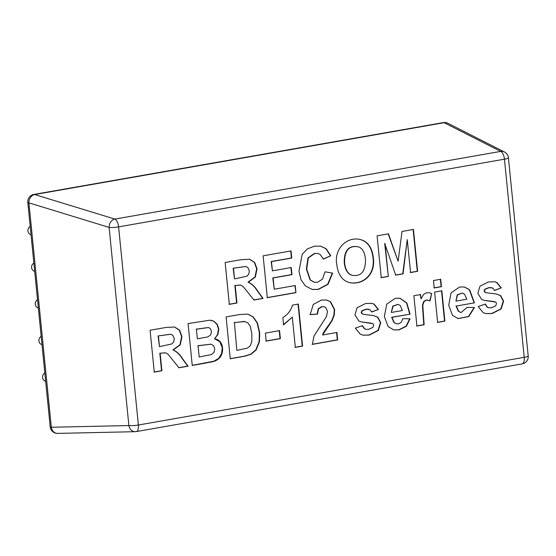 <?xml version="1.0" encoding="UTF-8"?>
<svg xmlns="http://www.w3.org/2000/svg" width="556" height="556" viewBox="0 0 556 556"><rect width="100%" height="100%" fill="white"/><g stroke="black" fill="none" stroke-linecap="round" stroke-linejoin="round"><path stroke-width="0.83" d="M474.414 302.867L456.323 306.043L458.63 311.297L461.077 312.562L467.096 307.405L474.47 307.496L468.75 316.6L458.109 318.602L452.452 315.266L448.727 305.279L451.083 292.866L459.624 287.007L464.434 286.986L469.695 289.801L474.414 302.867L456.323 306.043M440.7 279.265L441.443 286.688L434.201 287.959L433.458 280.537L440.7 279.265M410.043 314.161L391.945 317.337L394.26 322.591L396.678 323.863L398.589 323.863L401.321 322.341L402.739 318.692L410.092 318.79L406.38 326.261L399.138 329.854L393.738 329.896L388.102 326.553L384.349 316.572L386.733 304.16L395.247 298.301L400.056 298.28L406.867 302.978L410.043 314.161L391.619 317.267L393.926 322.522L396.511 323.821M310.185 314.613L313.271 304.424L321.507 300.031L326.629 300.004L330.632 301.832L334.642 309.588L334.281 315.113L331.904 320.993L322.57 334.997L336.929 332.474L337.673 339.931L312.361 344.373L314.043 335.928L326.469 316.593L327.484 311.409L325.767 307.524L324.065 306.71L322.014 306.71L318.532 308.879L317.483 314.154L310.185 314.613M279.55 330.625L280.356 338.639L266.192 341.12L265.393 333.113L279.55 330.625M211.336 320.339L213.567 321.166L216.826 324.162L218.466 328.853L217.598 334.469L214.47 338.903C223.102 339.257 225.208 352.212 219.12 358.411C214.213 362.324 213.059 361.386 205.06 363.193L192.258 365.445L188.074 323.585L209.82 320.193L213.9 321.236L217.16 324.224L218.8 328.923L217.931 334.531L214.47 338.903L215.089 339.014M385.037 243.493L388.303 276.457L381.256 277.694L377.079 235.834L388.484 233.833L398.103 261.209L402.016 231.463L413.442 229.454L417.619 271.314L410.578 272.551L407.242 239.601L403.058 273.872L395.719 275.157L384.703 243.431L388.303 276.457M330.778 255.76L323.46 259.11L320.145 254.453L317.747 253.48L314.765 253.473L308.281 258.012L306.724 269.236L310.436 280.071L314.321 282.246L317.483 282.233L322.508 279.175L324.989 271.828L332.634 273.093L327.998 284.352L318.31 289.474L312.243 289.467L305.383 285.937L301.074 279.856L298.968 271.245L302.242 254.175L307.426 248.873L314.446 246.176L320.617 246.155L326.15 248.734L330.778 255.76L323.126 259.04M235.202 285.548L236.946 303.013L229.322 304.347L225.145 262.488L241.109 259.694L249.79 259.256L254.731 262.536L257.018 268.84L255.336 277.062L248.31 282.226C251.854 283.762 254.989 286.701 257.706 291.052L263.078 298.426L254.009 300.018L243.035 286.409L240.609 285.075L234.868 285.478L236.613 302.944L228.996 304.285M295.222 285.541L295.931 292.664L267.318 297.682L263.134 255.823L291.031 250.93L291.74 258.053L271.488 261.605L272.412 270.841L291.254 267.533L291.969 274.65L273.121 277.958L274.247 289.224L295.222 285.541M336.804 264.524C333.808 249.547 346.298 236.404 359.836 239.421C367.634 241.214 372.131 247.378 373.319 257.921C375.807 274.449 363.228 285.096 350.134 282.726C342.461 280.968 338.02 274.9 336.804 264.524M160.142 353.303L161.886 370.769L154.262 372.11L150.085 330.25L166.049 327.449L174.73 327.018L179.671 330.292L181.958 336.602L180.276 344.817L173.25 349.988C176.794 351.517 179.929 354.457 182.646 358.808L188.018 366.189L178.949 367.78L167.975 354.165L165.521 352.831L159.808 353.241L161.553 370.706L153.936 372.04M226.09 316.913L239.928 314.487L247.851 314.154L253.216 316.885L257.477 323.043L259.694 332.724L259.43 341.829L256.135 349.932L251.159 354.207L244.529 356.271L230.267 358.773L226.09 316.913M292.512 305.119L298.37 304.09L302.568 346.089L295.326 347.361L292.303 317.128L283.595 324.857L282.865 317.566C287.542 314.856 290.76 310.707 292.512 305.119M378.434 309.435L371.755 311.992L369.83 309.581L366.23 309.254L362.206 310.867L361.539 312.625L362.415 313.938L363.86 314.39L373.472 315.565L377.858 317.177L380.735 322.751L378.316 330.479L369.316 335.087L363.075 335.171L360.253 334.156L355.34 328.144L362.436 325.628L364.66 328.798L366.07 329.333L368.739 329.305L372.861 327.421L373.597 325.107L372.944 323.668L361.706 321.966L358.898 321.097L354.957 314.856L357.105 307.739L365.528 303.52L371.957 303.354L374.077 304.083L378.434 309.435L371.422 311.923M431.637 293.478L430.08 300.824L426.563 300.108L424.103 301.505L422.782 305.133L424.131 324.767L416.91 326.031L413.886 295.716L420.579 294.541L421.003 298.85L423.714 294.298L426.723 292.783L429.573 292.797L431.637 293.478L429.746 300.761M441.853 290.809L444.876 321.125L437.635 322.397L434.611 292.081L441.853 290.809M501.303 287.876L494.618 290.434L492.699 288.029L489.092 287.695L485.075 289.308L484.408 291.066L485.277 292.386L486.729 292.831L496.348 294.013L500.72 295.618L503.597 301.199L501.185 308.927L492.206 313.528L485.937 313.612L483.115 312.604L478.209 306.585L485.298 304.069L487.529 307.246L488.926 307.774L491.629 307.739L495.73 305.863L496.487 303.548L495.813 302.11L484.575 300.414L481.76 299.538L477.819 293.297L479.967 286.187L488.397 281.961L494.819 281.802L496.939 282.531L501.303 287.876L494.291 290.371M491.469 287.626L488.766 287.633L484.742 289.245L484.074 291.003L484.95 292.317L486.563 292.797M496.181 293.978L500.393 295.556L503.27 301.13L500.852 308.858L491.879 313.459L485.77 313.577M485.02 304.167L487.195 307.176L488.759 307.739M494.499 301.637L484.408 300.379M494.652 281.767L496.612 282.462L500.97 287.813M474.129 307.496L468.472 316.503L457.949 318.567M464.267 286.952L469.361 289.732L474.087 302.798M455.989 305.974L458.304 311.228L460.91 312.528M466.762 299.225L464.607 294.228L462.404 293.081L457.525 294.909L455.962 301.123L466.762 299.225M462.238 293.054L457.192 294.847L455.962 301.123M441.52 290.739L444.543 321.055L437.301 322.327M233.478 268.277L234.535 278.897L246.885 276.193L248.817 274.073L249.276 270.765L247.913 267.554L245.898 266.505L233.145 268.207L234.535 278.897M391.612 312.416L402.384 310.526L400.25 305.522L398.068 304.375L393.161 306.196L391.278 312.347L392.828 306.127L397.901 304.347M294.888 285.478L295.931 292.664M295.597 292.595L266.984 297.62M245.731 266.477L233.145 268.207M240.414 285.04L234.868 285.478M249.623 259.228L254.398 262.467L256.684 268.777L255.009 276.992L247.976 282.163C251.527 283.692 254.655 286.632 257.372 290.983L262.745 298.363L253.675 299.955M344.595 262.877C345.533 270.404 348.334 274.594 352.99 275.463C361.518 276.381 365.681 270.925 365.48 259.096C364.597 251.59 361.9 247.448 357.39 246.649C348.633 245.655 344.366 251.062 344.595 262.877L344.261 262.807C345.2 270.334 348 274.532 352.664 275.394L352.831 275.428M387.97 276.395L380.929 277.625M357.223 246.621L357.056 246.586C348.299 245.585 344.039 250.992 344.261 262.807M359.669 239.393C367.37 241.241 371.811 247.392 372.986 257.852C375.439 274.303 363.061 284.929 349.967 282.691M158.411 336.005L159.475 346.631L171.825 343.955L173.757 341.801L174.216 338.528L172.853 335.31L170.838 334.267L158.085 335.935L159.475 346.631M170.671 334.232L158.085 335.935M165.354 352.803L159.808 353.241M174.563 326.984L179.338 330.229L181.624 336.533L179.949 344.755L172.916 349.919C176.467 351.448 179.595 354.394 182.312 358.745L187.685 366.119L178.615 367.711M199.187 356.98L211.419 354.582L214.004 352.428L214.734 348.709L213.587 345.679L211.016 344.178L198.075 345.832L199.187 356.98L198.075 345.832M197.38 338.875L207.819 336.901L210.724 334.865L211.502 331.418L210.237 328.443L208.479 327.553L196.414 329.221L197.38 338.875L196.414 329.221M210.926 344.164L197.741 345.762M208.312 327.526L196.087 329.159M214.922 338.979L219.773 341.697L222.261 347.688L221.615 353.463L218.786 358.342L213.872 361.212L192.244 365.32M237.176 350.315L247.364 348.132L250.249 345.874L251.826 341.495L251.84 333.711L250.318 326.421L247.788 322.758L244.084 321.403L234.417 322.668L236.842 350.252L234.417 322.668M407.242 239.601L402.732 273.802L395.385 275.088M413.108 229.392L417.285 271.245L410.245 272.482M388.151 233.77L398.103 261.209M317.58 253.446L314.432 253.411L307.948 257.942L306.391 269.167L310.102 280.009L314.154 282.212M332.3 273.038L327.665 284.283L317.976 289.405L312.076 289.433M320.451 246.127L325.816 248.664L330.445 255.69M290.927 267.464L291.636 274.588L272.794 277.889L274.247 289.224M290.698 250.867L291.407 257.984L271.161 261.535L272.412 270.841M30.198 226.445A4.399 3.906 101.4 0 0 27.939 230.997A4.399 3.906 101.4 0 0 30.976 234.646L31.018 234.66M44.827 373.007A4.399 3.906 101.4 0 0 42.569 377.559A4.399 3.906 101.4 0 0 45.606 381.214L45.648 381.221M41.172 336.366A4.399 3.906 101.4 0 0 38.913 340.918A4.399 3.906 101.4 0 0 41.95 344.574L41.992 344.581M37.516 299.726A4.399 3.906 101.4 0 0 35.257 304.278A4.399 3.906 101.4 0 0 38.288 307.934L38.336 307.941M33.86 263.085A4.399 3.906 101.4 0 0 31.602 267.638A4.399 3.906 101.4 0 0 34.632 271.286L34.68 271.3M440.366 279.195L441.11 286.625L433.868 287.897M428.044 300.122L426.23 300.045L423.769 301.435L422.449 305.063L423.797 324.697L416.576 325.962M429.413 292.769L431.303 293.408M420.246 294.471L421.003 298.85M409.751 318.79L406.047 326.198L398.805 329.791L393.572 329.861M399.889 298.245L406.589 302.992L409.709 314.091M368.607 309.178L365.897 309.185L361.88 310.797L361.212 312.555L362.081 313.876L363.7 314.355M373.305 315.53L377.524 317.108L380.401 322.688L377.983 330.41L368.982 335.018L362.908 335.136M371.512 323.182L361.546 321.931M371.79 303.326L373.743 304.014L378.101 309.365M362.151 325.726L364.333 328.735L365.904 329.298M326.462 299.969L330.299 301.762L334.316 309.518L333.947 315.043L331.578 320.923L323.495 332.474L322.57 334.997M323.898 306.683L321.688 306.641L318.206 308.809L317.149 314.084L309.852 314.55M336.595 332.412L337.339 339.862L312.034 344.303M298.044 304.028L302.235 346.02L294.993 347.291M292.303 317.128L283.261 324.787M279.223 330.563L280.022 338.569L265.865 341.057M244.939 321.5L234.083 322.605M247.684 314.119L252.89 316.816L257.15 322.973L259.367 332.662L259.096 341.759L255.802 349.87L250.825 354.137L244.195 356.208L230.26 358.648M508.42 157.786A7.332 7.332 0 0 0 504.445 151.976A7.332 6.637 116.9 0 0 500.706 151.392L114.863 219.085A7.332 6.067 107 0 0 109.108 227.404A7.332 1.105 -5.7 0 0 118.602 226.876L138.381 425.02A7.332 1.105 174.3 0 1 128.888 425.548A7.332 6.262 88.7 0 0 135.226 431.685A7.332 7.332 0 0 0 136.331 431.581A7.332 3.197 -100 0 0 138.381 425.02L524.225 357.334A7.332 3.197 80 0 1 522.167 363.888A7.332 7.332 0 0 0 528.2 355.937A7.332 1.105 174.3 0 1 524.225 357.334L504.445 159.183L118.602 226.876A7.332 3.197 -100 0 0 114.863 219.085L34.68 194.544A7.332 3.197 -100 0 0 33.833 194.44A7.332 7.332 0 0 0 27.8 202.391A7.332 1.105 -5.7 0 0 28.919 202.864L51.319 427.265L128.888 425.548L109.108 227.404L28.919 202.864A7.332 6.067 -73 0 1 34.68 194.544L444.168 122.702A7.332 6.637 -63.1 0 1 447.907 123.286A7.332 7.332 0 0 0 443.32 122.605A7.332 3.197 80 0 1 444.168 122.702L500.706 151.392A7.332 3.197 80 0 1 504.445 159.183A7.332 1.105 -5.7 0 0 508.42 157.786L528.2 355.937M50.2 426.793A7.332 7.332 0 0 0 57.657 433.395A7.332 6.262 -91.3 0 1 51.319 427.265A7.332 1.105 174.3 0 1 50.2 426.793L27.8 202.391M136.081 431.602A7.332 3.197 -100 0 0 136.331 431.581L522.167 363.888M57.657 433.395L135.226 431.685M443.32 122.605L33.833 194.44M504.445 151.976L447.907 123.286"/></g></svg>
